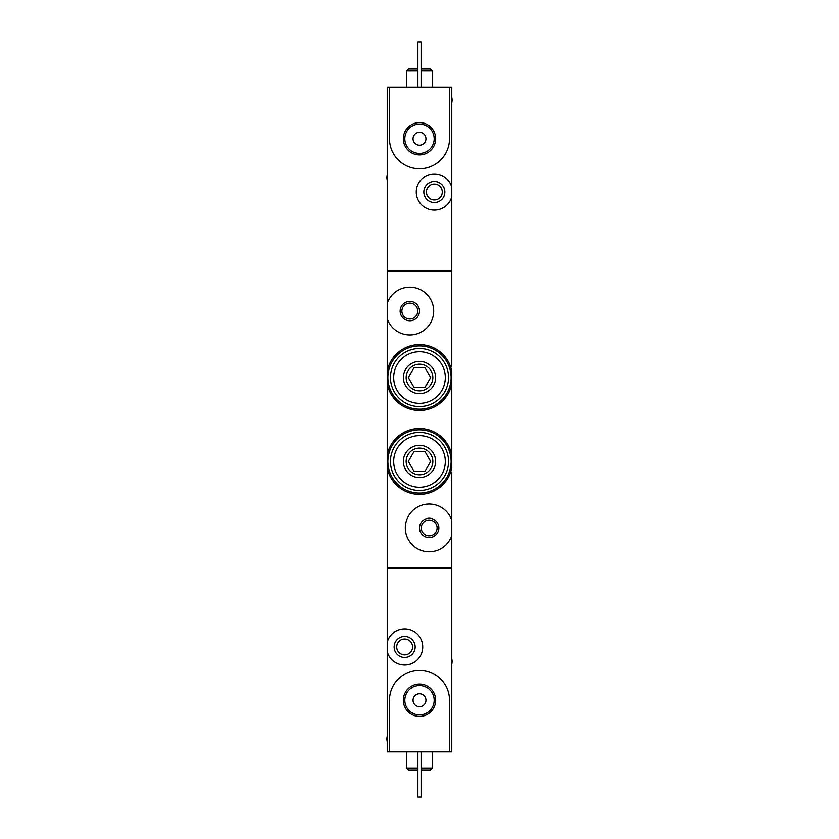 <?xml version="1.0" encoding="UTF-8"?>
<svg xmlns="http://www.w3.org/2000/svg" width="839" height="839" viewBox="0 0 839 839"><rect width="100%" height="100%" fill="white"/><g stroke="black" fill="none" stroke-linecap="round" stroke-linejoin="round"><path stroke-width="1.26" d="M451.77 388.845L451.77 384.031A32.91 32.91 0 0 1 387.23 384.031L387.23 371.069A32.91 32.91 0 0 1 451.77 371.069L451.77 467.931A32.91 32.91 0 0 1 387.23 467.931L387.23 454.969A32.91 32.91 0 0 1 451.77 454.969L451.77 450.155M451.77 535.67A23.88 23.88 0 0 1 415.043 547.164A23.88 23.88 0 0 1 415.043 508.686A23.88 23.88 0 0 1 451.77 520.18L451.77 567.94L387.23 567.94L451.77 567.94L451.77 751.87L449.515 751.87L449.515 700.24A30.015 30.015 0 0 0 419.5 670.235A30.015 30.015 0 0 0 389.485 700.24L389.485 751.87L449.515 751.87M419.5 527.92A9.68 9.68 0 0 1 434.025 519.54A9.68 9.68 0 0 1 434.025 536.31A9.68 9.68 0 0 1 419.5 527.92M387.23 303.33A23.88 23.88 0 0 1 423.957 291.836A23.88 23.88 0 0 1 423.957 330.314A23.88 23.88 0 0 1 387.23 318.82L387.23 271.06L451.77 271.06L451.77 366.255M400.14 311.08A9.68 9.68 0 0 1 414.655 302.69A9.68 9.68 0 0 1 414.655 319.46A9.68 9.68 0 0 1 400.14 311.08M451.77 472.745L451.77 520.18M387.23 318.82L387.23 371.069M387.23 467.931L387.23 642.213A18.07 18.07 0 0 1 415.053 632.218A18.07 18.07 0 0 1 415.053 661.782A18.07 18.07 0 0 1 387.23 651.788L387.23 642.213M387.23 384.031L387.23 454.969M451.77 430.795L451.77 408.205M421.241 527.92A7.939 7.939 0 0 1 433.144 521.05A7.939 7.939 0 0 1 433.144 534.8A7.939 7.939 0 0 1 421.241 527.92M401.881 311.08A7.939 7.939 0 0 1 413.784 304.2A7.939 7.939 0 0 1 413.784 317.95A7.939 7.939 0 0 1 401.881 311.08M403.328 700.24A16.172 16.172 0 0 0 427.586 714.251A16.172 16.172 0 0 0 427.586 686.239A16.172 16.172 0 0 0 403.328 700.24M415.169 646.995A10.519 10.519 0 0 1 399.395 656.108A10.519 10.519 0 0 1 399.395 637.892A10.519 10.519 0 0 1 415.169 646.995M389.485 751.87L387.23 751.87L387.23 651.788M412.589 646.995A7.939 7.939 0 0 1 400.685 653.875A7.939 7.939 0 0 1 400.685 640.126A7.939 7.939 0 0 1 412.589 646.995M432.41 751.87L432.41 768.01L421.115 768.01M417.885 768.01L406.59 768.01L406.59 751.87M432.41 768.01L430.47 769.94L421.115 769.94M417.885 769.94L408.53 769.94L406.59 768.01M421.115 751.87L421.115 797.05L417.885 797.05L417.885 751.87M404.818 700.24A14.683 14.683 0 0 0 426.841 712.961A14.683 14.683 0 0 0 426.841 687.529A14.683 14.683 0 0 0 404.818 700.24M413.05 700.24A6.45 6.45 0 0 0 422.73 705.83A6.45 6.45 0 0 0 422.73 694.65A6.45 6.45 0 0 0 413.05 700.24M387.23 741.686A11.62 11.62 0 0 1 387.23 736.243M451.77 658.804A11.62 11.62 0 0 1 451.77 664.236M389.485 87.13L389.485 138.76A30.015 30.015 0 0 0 419.5 168.765A30.015 30.015 0 0 0 449.515 138.76L449.515 87.13L387.23 87.13L387.23 271.06L451.77 271.06L451.77 196.787A18.07 18.07 0 0 1 423.947 206.782A18.07 18.07 0 0 1 423.947 177.218A18.07 18.07 0 0 1 451.77 187.212L451.77 196.787M435.672 138.76A16.172 16.172 0 0 0 411.414 124.749A16.172 16.172 0 0 0 411.414 152.761A16.172 16.172 0 0 0 435.672 138.76M423.831 192.005A10.519 10.519 0 0 1 439.605 182.892A10.519 10.519 0 0 1 439.605 201.108A10.519 10.519 0 0 1 423.831 192.005M449.515 87.13L451.77 87.13L451.77 187.212M426.411 192.005A7.939 7.939 0 0 1 438.315 185.125A7.939 7.939 0 0 1 438.315 198.874A7.939 7.939 0 0 1 426.411 192.005M406.59 87.13L406.59 70.99L417.885 70.99M421.115 70.99L432.41 70.99L432.41 87.13M406.59 70.99L408.53 69.06L417.885 69.06M421.115 69.06L430.47 69.06L432.41 70.99M417.885 87.13L417.885 41.95L421.115 41.95L421.115 87.13M434.183 138.76A14.683 14.683 0 0 0 412.159 126.039A14.683 14.683 0 0 0 412.159 151.471A14.683 14.683 0 0 0 434.183 138.76M425.95 138.76A6.45 6.45 0 0 0 416.27 133.17A6.45 6.45 0 0 0 416.27 144.35A6.45 6.45 0 0 0 425.95 138.76M451.77 97.314A11.62 11.62 0 0 1 451.77 102.757M387.23 180.196A11.62 11.62 0 0 1 387.23 174.764M408.32 461.45L413.91 471.13L425.09 471.13L430.68 461.45L425.09 451.77L413.91 451.77L408.32 461.45M419.5 487.27A25.82 25.82 0 0 1 397.141 448.54A25.82 25.82 0 0 1 441.859 448.54A25.82 25.82 0 0 1 419.5 487.27M419.5 490.49A29.04 29.04 0 0 1 394.351 446.925A29.04 29.04 0 0 1 444.649 446.925A29.04 29.04 0 0 1 419.5 490.49M419.5 477.58A16.13 16.13 0 0 1 405.531 453.385A16.13 16.13 0 0 1 433.469 453.385A16.13 16.13 0 0 1 419.5 477.58M419.5 474.79A13.34 13.34 0 0 1 407.943 454.78A13.34 13.34 0 0 1 431.057 454.78A13.34 13.34 0 0 1 419.5 474.79M419.5 429.83A31.62 31.62 0 0 1 446.883 477.265A31.62 31.62 0 0 1 392.117 477.265A31.62 31.62 0 0 1 419.5 429.83M408.32 377.55L413.91 387.23L425.09 387.23L430.68 377.55L425.09 367.87L413.91 367.87L408.32 377.55M419.5 403.37A25.82 25.82 0 0 1 397.141 364.64A25.82 25.82 0 0 1 441.859 364.64A25.82 25.82 0 0 1 419.5 403.37M419.5 406.59A29.04 29.04 0 0 1 394.351 363.025A29.04 29.04 0 0 1 444.649 363.025A29.04 29.04 0 0 1 419.5 406.59M419.5 393.68A16.13 16.13 0 0 1 405.531 369.485A16.13 16.13 0 0 1 433.469 369.485A16.13 16.13 0 0 1 419.5 393.68M419.5 390.89A13.34 13.34 0 0 1 407.943 370.88A13.34 13.34 0 0 1 431.057 370.88A13.34 13.34 0 0 1 419.5 390.89M419.5 345.93A31.62 31.62 0 0 1 446.883 393.365A31.62 31.62 0 0 1 392.117 393.365A31.62 31.62 0 0 1 419.5 345.93"/></g></svg>

